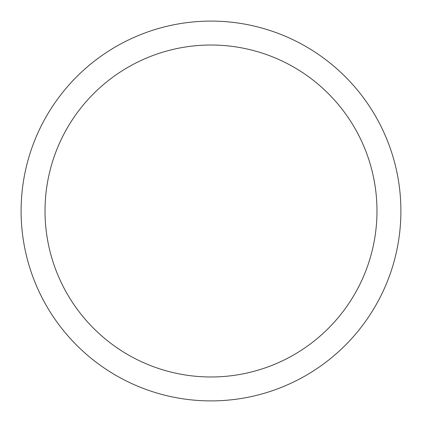 <?xml version="1.0" encoding="UTF-8"?>
<svg xmlns="http://www.w3.org/2000/svg" width="422" height="422" viewBox="0 0 422 422"><rect width="100%" height="100%" fill="white"/><g stroke="black" fill="none" stroke-linecap="round" stroke-linejoin="round"><path stroke-width="0.63" d="M21.1 211A189.9 189.9 0 0 0 211 400.9A189.9 189.9 0 0 0 400.9 211A189.9 189.9 0 0 0 211 21.1A189.9 189.9 0 0 0 21.1 211M45.022 211A165.978 165.978 0 0 0 211 376.978A165.978 165.978 0 0 0 376.978 211A165.978 165.978 0 0 0 211 45.022A165.978 165.978 0 0 0 45.022 211"/></g></svg>
